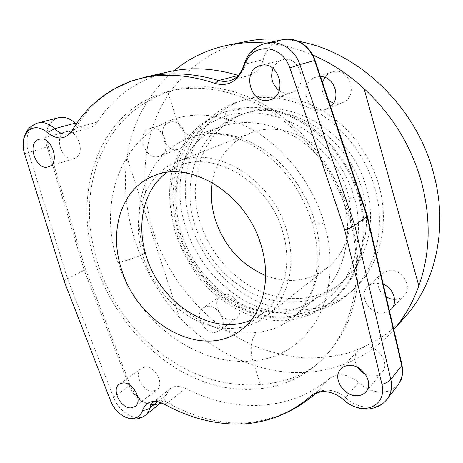 <?xml version="1.0" encoding="UTF-8"?>
<svg xmlns="http://www.w3.org/2000/svg" width="463" height="463" viewBox="0 0 463 463"><rect width="100%" height="100%" fill="white"/><g stroke="black" fill="none" stroke-linecap="round" stroke-linejoin="round"><path stroke-width="0.35" stroke-dasharray="2.31 1.74" d="M178.915 233.746C180.634 233.416 181.537 233.41 181.618 233.722C189.251 256.415 201.995 275.3 219.85 290.382C229.984 298.525 240.812 304.521 252.335 308.364C260.652 311.177 270.843 312.317 282.916 311.784C284.907 311.721 286.481 313.387 287.639 316.79L288.773 320.494C307.49 317.213 322.167 310.528 332.804 300.435C356.035 277.991 370.898 246.727 358.594 196.462C347.186 160.071 326.965 138.813 304.405 124.217C281.747 109.199 255.258 105.13 224.931 112.011L226.164 116.034C202.979 124.09 187.093 139.861 178.498 163.329C170.216 185.721 172.392 214.838 178.915 233.746C184.708 252.931 200.265 278.668 220.278 294.393C241.101 310.847 263.557 318.312 287.639 316.79C313.138 312.716 332.885 299.005 346.88 275.67C360.081 253.024 361.128 219.543 354.16 197.423C348.431 175.02 329.095 144.907 304.15 129.316C277.945 113.366 251.953 108.932 226.164 116.034C227.402 120.988 226.789 124.171 224.335 125.583L220.683 126.758C200.375 134.826 186.566 149.537 179.25 170.893C172.172 191.404 174.343 217.627 180.24 234.81C185.669 252.81 200.271 276.949 218.982 291.638C238.474 307.01 259.378 313.908 281.701 312.334C295.637 310.291 308.103 304.718 319.105 295.62C344.785 276.556 353.564 230.968 343.355 201.202C337.978 180.402 320.008 152.501 296.852 138.015C272.528 123.17 248.353 119.026 224.335 125.583M334.708 298.733C359.838 277.123 370.944 235.91 359.305 195.988C350.746 166.095 330.368 138.802 305.088 122.99C278.275 107.352 252.277 103.446 227.107 111.27C179.685 126.474 159.7 184.28 176.716 233.879C187.637 267.255 212.824 296.279 243.642 309.984C274.426 323.487 309.926 320.379 334.708 298.733L332.793 300.423M224.931 112.011L223.247 112.544C196.347 122.475 183.707 140.115 175.755 160.059C167.606 179.615 167.629 204.38 175.818 234.347C186.954 263.817 201.781 285.191 220.295 298.479C238.902 312.299 259.76 322.317 288.773 320.494M179.534 317.485L126.931 157.27C123.291 185.617 126.168 213.923 135.561 242.195C145.023 270.392 159.683 295.487 179.534 317.485C208.066 347.464 245.766 367.83 285.069 371.974C324.256 375.777 364.375 362.338 392.474 331.086L393.793 329.575M144.826 253.359C128.54 207.412 146.904 152.223 191.387 137.164L195.461 135.844C217.743 129.86 240.893 134.716 264.917 150.4C287.592 166.026 306.46 192.915 314.412 220.18C326.131 258.319 316.455 298.884 293.085 317.572L293.085 317.577C282.528 326.276 270.519 331.19 257.052 332.324C210.376 339.402 159.839 301.378 144.826 253.359C136.845 257.26 127.927 260.339 118.059 262.596C97.421 205.52 119.604 135.937 176.224 118.378C181.102 131.098 187.382 136.967 195.062 135.972L195.461 135.844M282.916 311.784L281.701 312.334M257.052 332.324C251.49 336.503 249.372 350.231 252.879 360.822L260.397 384.603C288.432 382.23 309.955 372.9 324.962 356.608C350.977 328.117 368.432 287.031 350.948 218.241L343.407 196.74L334.361 177.937L324.216 161.28L313.185 146.528L301.425 133.494L289.062 122.087L276.174 112.243L262.828 103.932L249.077 97.172L234.944 91.992L220.452 88.485L205.595 86.784L190.345 87.108L174.609 89.868L167.855 91.9L176.224 118.378C201.891 110.738 233.861 116.485 262.249 135.902C290.602 155.273 314.313 188.991 324.169 223.044C334.24 257.092 331.363 293.785 317.242 319.001C301.76 344.594 280.306 358.536 252.879 360.822C196.173 367.24 136.591 320.384 118.059 262.596M167.855 91.9C127.29 107.144 109.326 133.188 97.878 161.79C87.918 191.3 85.07 223.438 98.752 266.566C114.361 309.168 136.492 334.269 162.299 354.45C188.823 373.276 218.432 387.103 260.397 384.603M349.524 219.254C337.313 177.005 309.064 137.69 274.397 114.025C239.62 90.488 200.357 83.218 168.138 91.558C96.946 110.003 70.804 195.901 96.854 267.527C113.418 315.384 149.474 357.274 193.349 377.472C237.102 397.323 287.94 393.203 321.988 359.589C352.765 329.54 365.677 274.258 349.524 219.254M161.13 402.677L162.015 401.971C164.191 400.211 165.696 397.81 166.524 394.754L168.028 391.258L170.436 388.573C174.557 385.575 179.603 385.5 185.576 388.347C232.588 412.736 289.381 412.417 329.459 378.485C338.274 372.466 348.002 373.791 358.64 382.473L345.606 397.624C357.986 409.714 378.659 410.791 387.184 399.071M398.348 384.504C392.068 391.403 384.041 393.608 374.266 391.131C368.444 389.638 363.235 386.75 358.64 382.473M374.266 391.131C388.903 395.043 402.712 385.858 402.729 371.424M286.776 39.123C281.591 39.453 276.938 41.271 272.811 44.587C275.468 42.266 278.871 40.605 283.015 39.604M266.532 43.088C256.074 45.796 249.158 52.747 245.784 63.94C243.034 72.726 237.739 78.311 229.891 80.695L248.521 75.654C255.819 73.426 260.727 68.096 263.244 59.663C264.981 53.471 268.17 48.447 272.811 44.587M248.521 75.654C245.13 76.551 241.709 76.488 238.266 75.463M144.612 77.24L131.289 81.129C106.947 90.609 88.311 106.293 75.382 128.182C73.681 131.093 71.435 132.962 68.634 133.79L89.828 127.753C92.82 126.879 95.28 124.987 97.201 122.093C113.817 96.373 137.667 79.607 168.758 71.782M89.828 127.753C85.209 128.928 80.678 127.719 76.227 124.119M59.056 117.614C49.101 119.558 44.188 133.593 48.337 146.557L47.185 146.887C44.448 140.949 44.384 122.087 58.396 117.77M162.015 401.971L160.007 403.267C150.654 408.43 135.132 398.741 130.248 385.251L85.655 269.669L48.337 146.557M272.979 68.402C274.802 64.305 277.678 61.556 281.608 60.161L282.482 59.906C300.261 54.437 309.255 87.71 291.482 92.612L291.123 92.727C286.944 93.891 282.957 93.19 279.148 90.626M65.306 131.978L65.636 131.88C77.761 127.742 86.755 155.203 74.404 158.387L74.271 158.427C62.216 162.773 52.88 135.485 65.306 131.978M144.965 367.066C155.001 365.498 164.967 384.44 156.911 389.742L153.12 391.137C142.922 392.421 133.28 373.438 141.539 368.305L144.965 367.066M357.731 367.46C353.946 361.065 353.992 355.451 357.864 350.618C359.815 348.564 362.338 347.377 365.429 347.065C378.121 345.224 390.338 363.391 382.207 372.073C380.14 374.498 377.374 375.846 373.919 376.118L365.446 374.307M251.426 319.858L263.082 312.919C283.796 297.287 292.674 264.003 282.609 231.535C268.876 182.052 214.259 149.699 178.73 165.968L166.865 172.531M286.649 230.765C272.256 178.782 215.011 144.716 177.653 161.5C143.414 174.458 129.912 218.82 143.599 258.151C152.553 284.861 172.311 308.485 196.15 320.384C219.971 332.121 247.086 331.23 266.393 316.102C287.928 299.596 297.153 264.778 286.649 230.765M265.635 275.526C288.067 283.964 308.532 281.469 327.028 268.031C347.053 252.624 356.093 221.609 347.36 191.989C335.53 146.742 284.612 117.967 249.742 133.385C228.815 142.581 216.337 158.994 212.309 182.619M246.241 112.926C289.722 95.656 351.996 131.886 366.459 187.932C376.951 224.109 366.424 261.751 342.927 281.377C320.35 300.539 288.333 303.433 260.559 291.418C232.767 279.218 210.109 253.209 200.467 223.212C185.466 178.73 203.911 127.128 246.241 112.926L241.067 114.714C198.482 129.003 180.072 181.045 195.259 225.932C205.028 256.195 227.871 282.476 255.86 294.85C283.831 307.044 316.061 304.22 338.777 284.936C362.413 265.201 372.975 227.217 362.338 190.652C347.661 134.01 284.803 97.323 241.067 114.714M374.845 188.013C386.512 228.537 375.186 270.479 349.663 292.929C324.007 315.824 287.083 319.505 255.142 305.887C223.16 292.055 197.093 262.278 185.923 227.9C168.439 176.721 189.813 116.699 239.66 101.281C265.652 93.485 292.338 97.583 319.719 113.574C345.531 129.738 366.233 157.536 374.845 188.013M244.869 99.632C270.699 91.882 297.182 95.905 324.314 111.699C349.895 127.661 370.371 155.14 378.867 185.293C390.373 225.383 379.087 266.948 353.72 289.265C328.221 312.021 291.54 315.783 259.818 302.362C228.062 288.727 202.204 259.257 191.178 225.186C173.909 174.464 195.328 114.94 244.869 99.632L239.66 101.281M405.142 316.808L388.098 332.718C375.574 341.526 362.228 348.303 348.066 353.049C333.626 356.637 318.966 358.252 304.093 357.893C289.253 356.469 274.698 353.281 260.432 348.332C210.966 329.066 170.969 284.803 153.78 233.138C141.041 193.829 141.603 150.788 157.489 114.373C173.613 78.23 205.624 49.882 247.022 41.334M298.386 41.329L284.27 39.372M178.122 149.283L178.776 149.069C192.267 144.948 182.879 117.457 169.562 122.342L169.516 122.354C155.649 126.104 164.608 153.803 178.122 149.283M333.528 103.168L340.988 103.191L342.365 102.717C359.595 96.767 349.42 65.781 332.168 72.014L332.069 72.043C329.118 73.015 326.71 74.803 324.841 77.408M322.462 82.512C320.934 89.868 322.971 95.928 328.58 100.691M394.569 299.411L396.49 299.306C399.523 298.901 402.052 297.657 404.072 295.562C413.401 286.788 401.485 267.822 388.335 270.485L381.593 273.65C374.955 279.432 377.484 291.968 386.194 296.945M232.276 319.73L236.379 318.104C245.679 312.056 235.499 292.222 224.283 294.578L220.677 295.967C211.053 301.766 220.851 321.785 232.276 319.73M158.792 156.401L159.457 156.187C173.174 152.014 163.358 123.586 149.827 128.564L149.78 128.575C135.688 132.383 145.058 160.991 158.792 156.401M312.687 55.004C297.258 48.465 281.817 44.506 266.381 43.123M174.175 70.689C148.056 93.381 132.308 122.244 126.931 157.27M320.465 76.563L315.847 77.199C297.24 82.385 306.998 115.513 325.223 109.552L330.582 106.646M383.231 284.23L374.926 283.078L371.164 284.178L368.016 286.284C357.737 294.885 369.526 315.205 383.48 312.924L389.406 310.737M215.428 332.307L219.595 330.675C229.04 324.557 218.495 304.058 207.077 306.373L203.413 307.768C193.656 313.636 203.795 334.298 215.428 332.307M240.65 424.12L241.68 423.292C268.939 421.602 293.241 411.972 314.58 394.395C321.721 387.716 336.642 389.117 345.606 397.624L343.992 400.194M314.186 394.771L329.459 378.485M243.723 65.271L245.784 63.94L263.244 59.663M130.711 81.297L131.289 81.129M72.049 130.676L75.382 128.182L97.201 122.093M38.122 122.979C28.602 125.23 24.198 139.317 28.451 152.414L67.517 278.668L113.551 397.318C118.997 412.423 136.84 422.684 145.48 415.166M64.183 281.301L64.131 281.151C64.172 280.619 65.3 279.791 67.517 278.668L84.254 270.282L47.185 146.887L24.568 153.716L35.9 190.218M170.436 388.573L153.38 401.982C157.304 399.239 162.108 399.476 167.791 402.706C191.474 416.208 216.105 423.066 241.68 423.292M164.33 404.158L167.791 402.706L185.576 388.347M160.007 403.267C153.947 406.063 147.136 404.859 139.577 399.656C133.917 394.603 130.479 390.008 129.258 385.876L113.551 397.318C111.502 398.822 110.541 400.02 110.669 400.906M85.655 269.669L84.254 270.282L129.258 385.876L130.248 385.251M195.097 135.96L220.689 126.758C207.054 130.925 189.5 145.608 181.918 165.945C174.273 187.093 174.175 209.687 181.618 233.722L180.24 234.81M354.16 197.423C349.374 198.546 345.768 199.802 343.355 201.202M324.169 223.044C316.536 224.341 312.502 224.248 312.074 222.778L314.412 220.18M110.692 400.981L110.674 400.912C113.499 406.277 113.487 409.269 123.453 416.144M166.524 394.754L157.738 401.71M227.107 111.27L223.247 112.544M293.085 317.577L319.105 295.62C308.474 304.423 296.384 309.816 282.835 311.796M174.609 89.874L168.138 91.558M293.085 317.572L301.76 308.474L308.85 297.003L311.13 291.846C313.816 285.005 315.656 277.482 316.657 269.287C318.278 254.598 316.75 239.093 312.074 222.778C303.068 194.466 287.604 171.547 265.669 154.029C253.475 144.931 241.188 138.836 228.797 135.734C223.369 134.397 216.047 133.772 206.839 133.859L195.062 135.972M324.962 356.608L321.988 359.589M270.114 99.771L291.482 92.612M260.524 65.526L282.482 59.906M48.436 166.813L74.404 158.387M39.176 139.305L65.636 131.88M135.179 406.479L156.911 389.742M119.292 384.192L141.539 368.305M178.73 165.968L153.589 175.992M263.082 312.919L241.744 329.569M249.742 133.385L177.653 161.5M342.927 281.377L338.777 284.936M353.72 289.265L349.663 292.929M178.776 149.069L159.457 156.187M169.516 122.354L149.78 128.575M342.365 102.717L326.641 109.065M332.069 72.043L315.847 77.199M404.072 295.562L391.258 309.139M381.593 273.65L368.016 286.284M393.799 329.592L392.474 331.086M236.379 318.104L219.595 330.675M220.677 295.967L203.413 307.768M327.028 268.031L266.393 316.102M275.311 417.325L271.26 418.714M95.337 102.352C86.205 110.507 78.496 119.865 72.205 130.427L71.678 131.278M23.486 149.005L24.568 153.716M87.571 341.474L110.674 400.912M155.967 401.462L157.576 401.676M366.054 391.617L382.207 372.073M340.762 369.017L357.864 350.618"/><path stroke-width="0.69" d="M364.086 88.711C392.173 114.604 411.364 145.955 421.654 182.758C431.163 219.56 430.22 253.921 418.83 285.839L364.086 88.711C348.245 74.132 331.114 62.893 312.687 55.004M402.729 371.424L402.017 364.879L401.728 365.591C403.638 370.99 402.509 377.293 398.348 384.504L401.045 379.799C401.907 378.908 402.445 375.337 402.665 369.092M344.698 229.868L381.975 384.458C386.975 405.929 363.333 417.117 344.021 400.194C333.429 390.292 318.017 388.966 310.725 396.033C298.901 406.526 285.746 414.084 271.26 418.714C261.358 421.868 251.154 423.674 240.65 424.12C214.288 424.444 188.846 417.788 164.33 404.158L157.576 401.676C150 400.576 145 403.493 142.575 410.432C137.401 425.647 117.197 417.753 110.726 401.08L64.212 281.336L24.568 153.739C18.688 135.098 31.895 119.477 47.4 132.586C57.354 140.33 65.572 139.693 72.049 130.676C85.505 107.821 104.835 91.454 130.039 81.581C155.904 72.552 184.193 73.154 214.901 83.381C228.398 87.038 238.086 81.32 243.96 66.232C251.849 41.352 281.654 43.973 289.861 67.922L344.698 229.868C349.38 228.305 352.731 226.806 354.745 225.371L299.862 64.594C295 49.599 279.837 39.974 266.538 43.088L283.015 39.604C287.801 39.048 289.63 38.192 297.842 41.091C305.997 44.761 311.726 51.202 315.037 60.422L367.292 215.856L402.017 364.879M297.842 41.091L292.367 39.465L286.776 39.123M238.266 75.463L218.675 80.545C193.054 72.992 168.659 71.823 145.48 77.037L144.612 77.24M130.039 81.581L145.48 77.037L168.758 71.782C190.496 66.84 213.605 68.049 238.086 75.411M76.227 124.119L75.139 123.146L54.669 128.708C49.205 123.627 43.713 121.711 38.197 122.955L38.122 122.979M23.486 149.005L23.358 140.955C23.474 137.175 27.143 130.109 28.179 129.368C29.765 126.798 36.652 122.805 38.197 122.955L58.396 117.77L63.333 117.353C67.476 117.776 71.412 119.709 75.139 123.146M63.333 117.353L59.056 117.614M279.148 90.626C272.088 84.729 270.033 77.321 272.979 68.402M365.446 374.307C362.269 372.698 359.699 370.417 357.731 367.46M259.627 65.792L260.524 65.526C278.842 59.883 288.426 94.741 270.114 99.771L269.744 99.886C251.409 106.311 240.841 71.302 259.627 65.792M38.84 139.404L39.176 139.305C51.451 135.098 60.954 163.613 48.436 166.813L48.297 166.854C36.108 171.264 26.258 142.963 38.84 139.404M122.759 382.97C132.95 381.495 143.316 401.143 135.179 406.479L131.336 407.857C120.976 409.02 110.952 389.354 119.292 384.192L122.759 382.97M261.057 245.216C246.414 193.499 189.789 159.324 153.589 175.992C120.779 188.69 108.354 232.021 122.001 270.733C138.605 325.02 203.465 360.555 241.744 329.569C262.88 313.642 271.74 279.143 261.057 245.216M348.546 365.434C361.638 363.704 374.399 382.739 366.054 391.617C363.935 394.1 361.088 395.46 357.523 395.691C344.05 397.04 331.838 377.588 340.762 369.017C342.759 366.916 345.352 365.718 348.546 365.434M166.865 172.531C143.2 189.564 135.815 225.388 146.771 257.544C161.112 304.122 213.038 337.353 251.426 319.858M212.309 182.619C210.48 195.027 211.522 207.499 215.428 220.035C224.445 246.432 241.182 264.929 265.635 275.526M298.386 41.329C357.83 51.428 416.659 107.011 433.64 173.648C448.456 227.79 435.556 283.252 405.142 316.808L393.799 329.592M284.27 39.372C271.399 38.284 258.979 38.938 247.022 41.334L228.305 45.073C207.592 49.408 189.546 57.95 174.175 70.689M324.841 77.408L322.462 82.512M328.58 100.691L333.528 103.168M386.194 296.945L390.28 298.757L394.569 299.411M418.83 285.839C412.828 302.588 404.483 317.167 393.793 329.575M266.381 43.123C253.192 41.977 240.5 42.625 228.305 45.073M330.582 106.646C341.572 98.144 334.298 76.273 320.465 76.563M389.406 310.737L391.258 309.139C398.168 302.449 393.591 288.125 383.231 284.23M310.725 396.033L314.18 394.777M344.021 400.194L343.951 400.154C339.952 396.571 335.617 394.077 330.952 392.682C328.967 391.791 325.362 391.565 320.147 392.005C317.502 392.682 315.517 393.608 314.192 394.771M343.992 400.194C350.335 406.346 361.91 410.212 369.37 408.916C377.067 407.787 383.005 404.506 387.184 399.071L387.184 399.071C391.241 393.573 392.445 387.01 390.795 379.388L354.745 225.371L366.928 216.377L401.728 365.591L390.795 379.388C389.134 381.367 386.194 383.057 381.975 384.458M266.538 43.088L266.532 43.088C261.363 44.251 256.832 46.589 252.931 50.097C249.441 52.782 246.391 57.759 243.787 65.04M243.96 66.232L243.781 65.052M243.723 65.271C241.009 73.739 236.402 78.878 229.891 80.695C226.158 81.679 222.419 81.627 218.675 80.545L214.907 83.381M71.678 131.278C70.393 132.916 69.375 133.755 68.634 133.79C63.911 134.947 59.252 133.251 54.669 128.708L47.4 132.586M64.212 281.336L35.9 190.218M123.453 416.144C128.401 419.148 135.08 419.339 135.451 419.067C136.301 419.206 142.239 418.037 145.48 415.166C147.616 413.442 149.074 411.04 149.85 407.955L150.909 405.009L152.315 402.978L153.38 401.982L155.967 401.462M142.575 410.432L145.544 410.015L148.611 408.812L157.738 401.71M283.015 39.604C301.511 36.56 312.67 52.794 314.545 60.526L299.862 64.594L289.861 67.922M354.774 178.608L367.304 215.897L366.928 216.377L314.545 60.526L315.037 60.422M314.117 394.835C302.304 404.76 289.369 412.255 275.311 417.325M130.572 81.349L112.908 89.637L105.934 94.058C102.404 96.593 101.472 97.114 95.337 102.352M64.183 281.301L87.571 341.474M145.48 415.166L161.13 402.677M58.396 117.77L59.629 117.504M367.304 215.897L382.021 279.033M387.184 399.071L398.348 384.504"/></g></svg>
